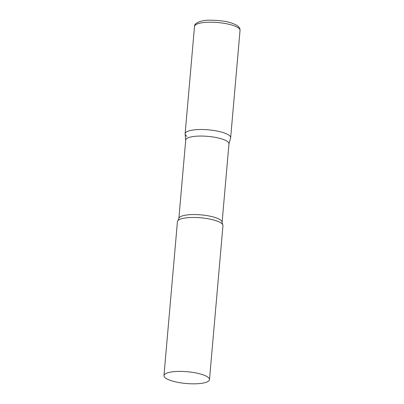 <?xml version="1.0" encoding="UTF-8"?>
<svg xmlns="http://www.w3.org/2000/svg" width="404" height="404" viewBox="0 0 404 404"><rect width="100%" height="100%" fill="white"/><g stroke="black" fill="none" stroke-linecap="round" stroke-linejoin="round"><path stroke-width="0.61" d="M186.956 136.355A22.851 5.914 5 0 1 185.123 133.734A22.851 5.914 5 0 1 203.566 129.548A22.851 5.914 5 0 1 228.821 135.098A22.851 5.914 5 0 1 230.654 137.719L240.042 30.406A22.851 5.914 5 0 0 238.208 27.785A22.851 5.914 5 0 0 212.953 22.235A22.851 5.914 5 0 0 194.511 26.422C193.895 23.649 200.197 19.73 211.555 20.2C220.978 20.503 230.043 21.392 237.254 25.604C239.203 27.043 240.133 28.644 240.042 30.406M178.846 218.569A21.71 5.616 -175 0 1 191.956 214.585A21.71 5.616 -175 0 1 222.099 222.352L228.967 143.854A21.71 5.616 -175 0 0 198.824 136.082A21.71 5.616 -175 0 0 185.714 140.067L178.846 218.569L178.023 220.518A22.851 5.914 -175 0 0 177.427 221.695L163.958 375.624A22.851 5.914 -175 0 0 195.693 383.8A22.851 5.914 -175 0 0 209.489 379.603A22.851 5.914 -175 0 0 177.76 371.428A22.851 5.914 -175 0 0 163.958 375.624M228.957 143.986L230.603 137.991A22.851 5.914 -175 0 0 198.919 129.538A22.851 5.914 -175 0 0 185.123 134.012L185.704 140.198M209.489 379.603L222.958 225.674A22.851 5.914 -175 0 0 222.574 224.417A22.851 5.914 -175 0 0 191.223 217.498A22.851 5.914 -175 0 0 178.023 220.518M185.123 133.734L194.511 26.422M222.099 222.352L222.574 224.417"/></g></svg>
